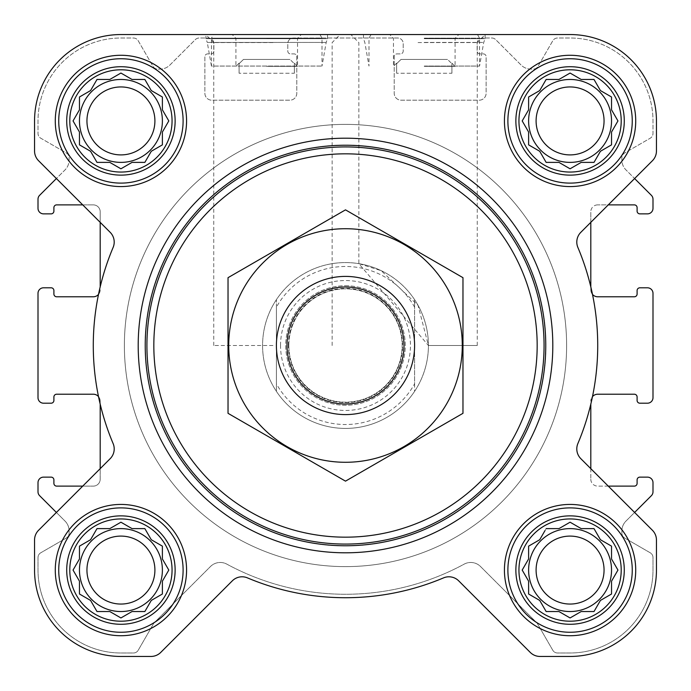 <?xml version="1.0" encoding="UTF-8"?>
<svg xmlns="http://www.w3.org/2000/svg" width="691" height="691" viewBox="0 0 691 691"><rect width="100%" height="100%" fill="white"/><g stroke="black" fill="none" stroke-linecap="round" stroke-linejoin="round"><path stroke-width="0.52" stroke-dasharray="3.46 2.59" d="M428.42 345.5L477.248 345.5L428.42 345.5L358.862 263.66L381.164 270.647L418.055 305.362L428.42 345.5M418.055 42.583L477.248 42.583L418.055 42.583M518.941 570.075A51.134 51.134 0 0 1 595.642 525.791A51.134 51.134 0 0 1 595.642 614.359A51.134 51.134 0 0 1 518.941 570.075M545 530.584L539.723 539.723L528.615 546.14L528.615 558.967L522.197 570.075L528.615 581.183L528.615 594.01L539.723 600.427L546.14 611.535L558.967 611.535L570.075 617.953L581.183 611.535L594.01 611.535L600.427 600.427L611.535 594.01L611.535 581.183L617.953 570.075L611.535 558.967L611.535 546.14L600.427 539.723L594.01 528.615L581.183 528.615L570.075 522.197L558.967 528.615L546.14 528.615L539.723 539.723L528.615 546.14L528.615 558.967L523.337 568.106M69.791 570.075A51.134 51.134 0 0 1 146.492 525.791A51.134 51.134 0 0 1 146.492 614.359A51.134 51.134 0 0 1 69.791 570.075M118.956 523.337L109.817 528.615L96.99 528.615L90.573 539.723L79.465 546.14L79.465 558.967L73.047 570.075L79.465 581.183L79.465 594.01L90.573 600.427L96.99 611.535L109.817 611.535L120.925 617.953L132.033 611.535L144.86 611.535L151.277 600.427L162.385 594.01L162.385 581.183L168.803 570.075L162.385 558.967L162.385 546.14L151.277 539.723L144.86 528.615L132.033 528.615L120.925 522.197L109.817 528.615L96.99 528.615L90.573 539.723L79.465 546.14L79.465 558.967L74.187 568.106M69.791 120.925A51.134 51.134 0 0 1 146.492 76.641A51.134 51.134 0 0 1 146.492 165.209A51.134 51.134 0 0 1 69.791 120.925M118.956 74.187L109.817 79.465L96.99 79.465L90.573 90.573L79.465 96.99L79.465 109.817L73.047 120.925L79.465 132.033L79.465 144.86L90.573 151.277L96.99 162.385L109.817 162.385L120.925 168.803L132.033 162.385L144.86 162.385L151.277 151.277L162.385 144.86L162.385 132.033L168.803 120.925L162.385 109.817L162.385 96.99L151.277 90.573L144.86 79.465L132.033 79.465L120.925 73.047L109.817 79.465L96.99 79.465L90.573 90.573L79.465 96.99L79.465 109.817L73.047 120.925L79.465 132.033L79.465 144.86L90.573 151.277L96.99 162.385L109.817 162.385L118.956 167.663M518.941 120.925A51.134 51.134 0 0 1 595.642 76.641A51.134 51.134 0 0 1 595.642 165.209A51.134 51.134 0 0 1 518.941 120.925M568.106 74.187L558.967 79.465L546.14 79.465L539.723 90.573L528.615 96.99L528.615 109.817L522.197 120.925L528.615 132.033L528.615 144.86L539.723 151.277L546.14 162.385L558.967 162.385L570.075 168.803L581.183 162.385L594.01 162.385L600.427 151.277L611.535 144.86L611.535 132.033L617.953 120.925L611.535 109.817L611.535 96.99L600.427 90.573L594.01 79.465L581.183 79.465L570.075 73.047L558.967 79.465L546.14 79.465L539.723 90.573L528.615 96.99L528.615 109.817L523.337 118.956M447.526 59.426L401.022 59.426L447.526 59.426L401.022 59.426L447.526 59.426L451.914 63.71L447.526 59.426M289.978 59.426L243.474 59.426L289.978 59.426L243.474 59.426L289.978 59.426L294.366 63.71L289.978 59.426M592.481 294.383A252.215 252.215 0 0 0 590.805 286.869L590.805 289.875A6.91 6.91 0 0 0 592.481 294.383A6.91 6.91 0 0 1 590.805 289.875L590.805 222.347L608.27 204.881L597.715 204.881L634.338 204.881A2.764 2.764 0 0 1 637.102 207.645L637.102 211.101A2.764 2.764 0 0 0 639.866 213.864L647.467 213.864A5.528 5.528 0 0 0 652.995 208.337L652.995 199.224A5.528 5.528 0 0 0 651.38 195.32L625.951 169.891A13.82 13.82 0 0 1 621.9 160.113L621.9 157.773A5.528 5.528 0 0 1 624.664 152.979L650.231 138.217A5.528 5.528 0 0 0 652.995 133.432L652.995 120.925A82.92 82.92 0 0 0 570.075 38.005L557.568 38.005A5.528 5.528 0 0 0 552.783 40.769L538.021 66.336A5.528 5.528 0 0 1 533.227 69.1L530.887 69.1A13.82 13.82 0 0 1 521.109 65.049L495.68 39.62A5.528 5.528 0 0 0 491.776 38.005L482.663 38.005A5.528 5.528 0 0 0 477.135 43.533L477.135 51.134A2.764 2.764 0 0 0 479.9 53.898L483.355 53.898A2.764 2.764 0 0 1 486.118 56.662L486.118 93.285A6.91 6.91 0 0 1 479.208 100.195L401.125 100.195A6.91 6.91 0 0 1 394.215 93.285L394.215 56.662A2.764 2.764 0 0 1 396.98 53.898L400.435 53.898A2.764 2.764 0 0 0 403.199 51.134L403.199 43.533A5.528 5.528 0 0 0 397.671 38.005L293.33 38.005A5.528 5.528 0 0 0 287.801 43.533L287.801 51.134A2.764 2.764 0 0 0 290.565 53.898L294.02 53.898A2.764 2.764 0 0 1 296.785 56.662L296.785 93.285A6.91 6.91 0 0 1 289.875 100.195L211.791 100.195A6.91 6.91 0 0 1 204.881 93.285L204.881 56.662A2.764 2.764 0 0 1 207.645 53.898L211.101 53.898A2.764 2.764 0 0 0 213.864 51.134L213.864 43.533A5.528 5.528 0 0 0 208.337 38.005L199.224 38.005A5.528 5.528 0 0 0 195.32 39.62L169.891 65.049A13.82 13.82 0 0 1 160.113 69.1L157.773 69.1A5.528 5.528 0 0 1 152.979 66.336L138.217 40.769A5.528 5.528 0 0 0 133.432 38.005L120.925 38.005A82.92 82.92 0 0 0 38.005 120.925L38.005 133.432A5.528 5.528 0 0 0 40.769 138.217L66.336 152.979A5.528 5.528 0 0 1 69.1 157.773L69.1 160.113A13.82 13.82 0 0 1 65.049 169.891L56.394 178.546L110.163 232.314A13.82 13.82 0 0 1 113.117 247.456A252.215 252.215 0 0 0 98.519 396.617A6.91 6.91 0 0 0 93.285 394.215L56.662 394.215A2.764 2.764 0 0 0 53.898 396.98L53.898 400.435A2.764 2.764 0 0 1 51.134 403.199L43.533 403.199A5.528 5.528 0 0 1 38.005 397.671L38.005 293.33A5.528 5.528 0 0 1 43.533 287.801L51.134 287.801A2.764 2.764 0 0 1 53.898 290.565L53.898 294.02A2.764 2.764 0 0 0 56.662 296.785L93.285 296.785A6.91 6.91 0 0 0 98.519 294.383A252.215 252.215 0 0 0 113.117 443.544A13.82 13.82 0 0 1 110.163 458.686L38.601 530.247A13.82 13.82 0 0 0 34.55 540.025L34.55 570.075A86.375 86.375 0 0 0 120.925 656.45L150.975 656.45A13.82 13.82 0 0 0 160.753 652.399L232.314 580.837A13.82 13.82 0 0 1 247.456 577.883A252.215 252.215 0 0 0 443.544 577.883A13.82 13.82 0 0 1 458.686 580.837L530.247 652.399A13.82 13.82 0 0 0 540.025 656.45L570.075 656.45A86.375 86.375 0 0 0 656.45 570.075L656.45 540.025A13.82 13.82 0 0 0 652.399 530.247L580.837 458.686A13.82 13.82 0 0 1 577.883 443.544A252.215 252.215 0 0 0 592.481 294.383A6.91 6.91 0 0 0 597.715 296.785L634.338 296.785A2.764 2.764 0 0 0 637.102 294.02L637.102 290.565A2.764 2.764 0 0 1 639.866 287.801L647.467 287.801A5.528 5.528 0 0 1 652.995 293.33L652.995 397.671A5.528 5.528 0 0 1 647.467 403.199L639.866 403.199A2.764 2.764 0 0 1 637.102 400.435L637.102 396.98A2.764 2.764 0 0 0 634.338 394.215L597.715 394.215A6.91 6.91 0 0 0 592.481 396.617A252.215 252.215 0 0 0 577.883 247.456A13.82 13.82 0 0 1 580.837 232.314L652.399 160.753A13.82 13.82 0 0 0 656.45 150.975L656.45 120.925A86.375 86.375 0 0 0 570.075 34.55L120.925 34.55A86.375 86.375 0 0 0 34.55 120.925L34.55 150.975A13.82 13.82 0 0 0 38.601 160.753L56.394 178.546L39.62 195.32A5.528 5.528 0 0 0 38.005 199.224L38.005 208.337A5.528 5.528 0 0 0 43.533 213.864L51.134 213.864A2.764 2.764 0 0 0 53.898 211.101L53.898 207.645A2.764 2.764 0 0 1 56.662 204.881L93.285 204.881L82.73 204.881L100.195 222.347L100.195 286.869A252.215 252.215 0 0 0 98.519 294.383A6.91 6.91 0 0 0 100.195 289.875A6.91 6.91 0 0 1 98.519 294.383M98.519 396.617A252.215 252.215 0 0 0 100.195 404.131L100.195 401.125A6.91 6.91 0 0 0 98.519 396.617A6.91 6.91 0 0 1 100.195 401.125L100.195 479.208A6.91 6.91 0 0 1 93.285 486.118L56.662 486.118A2.764 2.764 0 0 1 53.898 483.355L53.898 479.9A2.764 2.764 0 0 0 51.134 477.135L43.533 477.135A5.528 5.528 0 0 0 38.005 482.663L38.005 491.776A5.528 5.528 0 0 0 39.62 495.68L65.049 521.109A13.82 13.82 0 0 1 69.1 530.887L69.1 533.227A5.528 5.528 0 0 1 66.336 538.021L40.769 552.783A5.528 5.528 0 0 0 38.005 557.568L38.005 570.075A82.92 82.92 0 0 0 120.925 652.995L133.441 652.995A5.528 5.528 0 0 0 138.226 650.231L153.514 623.748A5.528 5.528 0 0 1 154.395 622.6L210.479 566.516A13.82 13.82 0 0 1 226.847 564.141A248.76 248.76 0 0 0 464.153 564.141A13.82 13.82 0 0 1 480.521 566.516L536.605 622.6A5.528 5.528 0 0 1 537.486 623.748L552.774 650.231A5.528 5.528 0 0 0 557.559 652.995L570.075 652.995A82.92 82.92 0 0 0 652.995 570.075L652.995 557.568A5.528 5.528 0 0 0 650.231 552.783L624.664 538.021A5.528 5.528 0 0 1 621.9 533.227L621.9 530.887A13.82 13.82 0 0 1 625.951 521.109L651.38 495.68A5.528 5.528 0 0 0 652.995 491.776L652.995 482.663A5.528 5.528 0 0 0 647.467 477.135L639.866 477.135A2.764 2.764 0 0 0 637.102 479.9L637.102 483.355A2.764 2.764 0 0 1 634.338 486.118L597.715 486.118L608.27 486.118L590.805 468.653L590.805 404.131A252.215 252.215 0 0 0 592.481 396.617A6.91 6.91 0 0 0 590.805 401.125A6.91 6.91 0 0 1 592.481 396.617M100.195 404.131A252.215 252.215 0 0 0 113.117 443.544A13.82 13.82 0 0 1 110.163 458.686L100.195 468.653L100.195 479.208A6.91 6.91 0 0 1 93.285 486.118L82.73 486.118L56.394 512.454L65.049 521.109A13.82 13.82 0 0 1 69.1 530.887L69.1 533.227A5.528 5.528 0 0 1 66.336 538.021L40.769 552.783A5.528 5.528 0 0 0 38.005 557.568L38.005 570.075A82.92 82.92 0 0 0 120.925 652.995L133.441 652.995A5.528 5.528 0 0 0 138.226 650.231L153.514 623.748A5.528 5.528 0 0 1 154.395 622.6L210.479 566.516A13.82 13.82 0 0 1 226.847 564.141A248.76 248.76 0 0 0 464.153 564.141A13.82 13.82 0 0 1 480.521 566.516L536.605 622.6A5.528 5.528 0 0 1 537.486 623.748L552.774 650.231A5.528 5.528 0 0 0 557.559 652.995L570.075 652.995A82.92 82.92 0 0 0 652.995 570.075L652.995 557.568A5.528 5.528 0 0 0 650.231 552.783L624.664 538.021A5.528 5.528 0 0 1 621.9 533.227L621.9 530.887A13.82 13.82 0 0 1 625.951 521.109L634.606 512.454L608.27 486.118M100.195 222.347L100.195 211.791A6.91 6.91 0 0 0 93.285 204.881A6.91 6.91 0 0 1 100.195 211.791L100.195 222.347L110.163 232.314A13.82 13.82 0 0 1 113.117 247.456A252.215 252.215 0 0 0 100.195 286.869M608.27 204.881L634.606 178.546L625.951 169.891A13.82 13.82 0 0 1 621.9 160.113L621.9 157.773A5.528 5.528 0 0 1 624.664 152.979L650.231 138.217A5.528 5.528 0 0 0 652.995 133.432L652.995 120.925A82.92 82.92 0 0 0 570.075 38.005L557.568 38.005A5.528 5.528 0 0 0 552.783 40.769L538.021 66.336A5.528 5.528 0 0 1 533.227 69.1L530.887 69.1A13.82 13.82 0 0 1 521.109 65.049L495.68 39.62A5.528 5.528 0 0 0 491.776 38.005L482.663 38.005A5.528 5.528 0 0 0 477.135 43.533L477.135 51.134A2.764 2.764 0 0 0 479.9 53.898L483.355 53.898A2.764 2.764 0 0 1 486.118 56.662L486.118 93.285A6.91 6.91 0 0 1 479.208 100.195L401.125 100.195A6.91 6.91 0 0 1 394.215 93.285L394.215 56.662A2.764 2.764 0 0 1 396.98 53.898L400.435 53.898A2.764 2.764 0 0 0 403.199 51.134L403.199 43.533A5.528 5.528 0 0 0 397.671 38.005L293.33 38.005A5.528 5.528 0 0 0 287.801 43.533L287.801 51.134A2.764 2.764 0 0 0 290.565 53.898L294.02 53.898A2.764 2.764 0 0 1 296.785 56.662L296.785 93.285A6.91 6.91 0 0 1 289.875 100.195L211.791 100.195A6.91 6.91 0 0 1 204.881 93.285L204.881 56.662A2.764 2.764 0 0 1 207.645 53.898L211.101 53.898A2.764 2.764 0 0 0 213.864 51.134L213.864 43.533A5.528 5.528 0 0 0 208.337 38.005L199.224 38.005A5.528 5.528 0 0 0 195.32 39.62L169.891 65.049A13.82 13.82 0 0 1 160.113 69.1L157.773 69.1A5.528 5.528 0 0 1 152.979 66.336L138.217 40.769A5.528 5.528 0 0 0 133.432 38.005L120.925 38.005A82.92 82.92 0 0 0 38.005 120.925L38.005 133.432A5.528 5.528 0 0 0 40.769 138.217L66.336 152.979A5.528 5.528 0 0 1 69.1 157.773L69.1 160.113A13.82 13.82 0 0 1 65.049 169.891L56.394 178.546L82.73 204.881M590.805 286.869A252.215 252.215 0 0 0 577.883 247.456A13.82 13.82 0 0 1 580.837 232.314L590.805 222.347L590.805 211.791L590.805 222.347M590.805 468.653L590.805 479.208L590.805 468.653L580.837 458.686A13.82 13.82 0 0 1 577.883 443.544A252.215 252.215 0 0 0 590.805 404.131M266.726 34.55L205.918 34.55L266.726 34.55M418.055 34.55L485.272 34.55L418.055 34.55M138.2 345.5A207.3 207.3 0 0 1 449.15 165.97A207.3 207.3 0 0 1 449.15 525.03A207.3 207.3 0 0 1 138.2 345.5A207.3 207.3 0 0 0 345.5 552.8A207.3 207.3 0 0 0 552.8 345.5A207.3 207.3 0 0 0 345.5 138.2A207.3 207.3 0 0 0 138.2 345.5A207.3 207.3 0 0 1 449.15 165.97A207.3 207.3 0 0 1 449.15 525.03A207.3 207.3 0 0 1 138.2 345.5M590.805 479.208A6.91 6.91 0 0 0 597.715 486.118A6.91 6.91 0 0 1 590.805 479.208M597.715 204.881A6.91 6.91 0 0 0 590.805 211.791A6.91 6.91 0 0 1 597.715 204.881M232.314 580.837A13.82 13.82 0 0 1 247.456 577.883A252.215 252.215 0 0 0 443.544 577.883A13.82 13.82 0 0 1 458.686 580.837L530.247 652.399A13.82 13.82 0 0 0 540.025 656.45L570.075 656.45A86.375 86.375 0 0 0 656.45 570.075L656.45 540.025A13.82 13.82 0 0 0 652.399 530.247L580.837 458.686A13.82 13.82 0 0 1 577.883 443.544A252.215 252.215 0 0 0 577.883 247.456A13.82 13.82 0 0 1 580.837 232.314L652.399 160.753A13.82 13.82 0 0 0 656.45 150.975L656.45 120.925A86.375 86.375 0 0 0 570.075 34.55L120.925 34.55A86.375 86.375 0 0 0 34.55 120.925L34.55 150.975A13.82 13.82 0 0 0 38.601 160.753L110.163 232.314A13.82 13.82 0 0 1 113.117 247.456A252.215 252.215 0 0 0 113.117 443.544A13.82 13.82 0 0 1 110.163 458.686L38.601 530.247A13.82 13.82 0 0 0 34.55 540.025L34.55 570.075A86.375 86.375 0 0 0 120.925 656.45L150.975 656.45A13.82 13.82 0 0 0 160.753 652.399L232.314 580.837L160.753 652.399A13.82 13.82 0 0 1 150.975 656.45M477.248 345.5L477.248 42.583L485.272 34.55L350.838 34.55L358.862 42.583L358.862 263.66M319.933 34.55L322.006 38.143L322.006 66.068L326.169 42.436L327.534 38.696L327.534 34.55L205.918 34.55L205.918 38.696L327.534 38.696L205.918 38.696L207.283 42.436L326.169 42.436L207.283 42.436L211.446 66.068L322.006 66.068L211.446 66.068L211.446 38.143L322.006 38.143L211.446 38.143L213.519 34.55M100.195 468.653L82.73 486.118M34.55 150.975A13.82 13.82 0 0 0 38.601 160.753M38.601 530.247A13.82 13.82 0 0 0 34.55 540.025M34.55 570.075A86.375 86.375 0 0 0 120.925 656.45M247.456 577.883A252.215 252.215 0 0 0 443.544 577.883A13.82 13.82 0 0 1 458.686 580.837M530.247 652.399A13.82 13.82 0 0 0 540.025 656.45M570.075 656.45A86.375 86.375 0 0 0 656.45 570.075M656.45 540.025A13.82 13.82 0 0 0 652.399 530.247M652.399 160.753A13.82 13.82 0 0 0 656.45 150.975M656.45 120.925A86.375 86.375 0 0 0 570.075 34.55M424.274 34.55L485.082 34.55L424.274 34.55M272.945 34.55L340.162 34.55L272.945 34.55M120.925 34.55A86.375 86.375 0 0 0 34.55 120.925M55.28 120.925A65.645 65.645 0 0 1 153.748 64.073A65.645 65.645 0 0 1 153.748 177.777A65.645 65.645 0 0 1 55.28 120.925A65.645 65.645 0 0 1 153.748 64.073A65.645 65.645 0 0 1 153.748 177.777A65.645 65.645 0 0 1 55.28 120.925A65.645 65.645 0 0 1 153.748 64.073A65.645 65.645 0 0 1 153.748 177.777A65.645 65.645 0 0 1 55.28 120.925M55.28 570.075A65.645 65.645 0 0 1 153.748 513.223A65.645 65.645 0 0 1 153.748 626.927A65.645 65.645 0 0 1 55.28 570.075A65.645 65.645 0 0 1 153.748 513.223A65.645 65.645 0 0 1 153.748 626.927A65.645 65.645 0 0 1 55.28 570.075A65.645 65.645 0 0 1 153.748 513.223A65.645 65.645 0 0 1 153.748 626.927A65.645 65.645 0 0 1 55.28 570.075M504.43 570.075A65.645 65.645 0 0 1 602.898 513.223A65.645 65.645 0 0 1 602.898 626.927A65.645 65.645 0 0 1 504.43 570.075A65.645 65.645 0 0 1 602.898 513.223A65.645 65.645 0 0 1 602.898 626.927A65.645 65.645 0 0 1 504.43 570.075A65.645 65.645 0 0 1 602.898 513.223A65.645 65.645 0 0 1 602.898 626.927A65.645 65.645 0 0 1 504.43 570.075M504.43 120.925A65.645 65.645 0 0 1 602.898 64.073A65.645 65.645 0 0 1 602.898 177.777A65.645 65.645 0 0 1 504.43 120.925A65.645 65.645 0 0 1 602.898 64.073A65.645 65.645 0 0 1 602.898 177.777A65.645 65.645 0 0 1 504.43 120.925A65.645 65.645 0 0 1 602.898 64.073A65.645 65.645 0 0 1 602.898 177.777A65.645 65.645 0 0 1 504.43 120.925M276.4 307.184L276.4 299.661A82.92 82.92 0 0 0 262.58 345.5A82.92 82.92 0 0 1 386.96 273.688A82.92 82.92 0 0 1 386.96 417.312A82.92 82.92 0 0 1 262.58 345.5A82.92 82.92 0 0 1 386.96 273.688A82.92 82.92 0 0 1 386.96 417.312A82.92 82.92 0 0 1 262.58 345.5A82.92 82.92 0 0 1 386.96 273.688A82.92 82.92 0 0 1 386.96 417.312A82.92 82.92 0 0 1 262.58 345.5A82.92 82.92 0 0 0 276.4 391.339L276.4 307.184A79.007 79.007 0 0 1 414.6 307.184L414.6 383.816A79.007 79.007 0 0 1 276.4 383.816M266.726 66.336L297.536 66.336L266.726 66.336M243.474 59.426L239.086 63.71L243.474 59.426M266.726 38.29L297.536 38.29L266.726 38.29M294.366 73.246L294.366 63.71L294.366 73.246L239.086 73.246L294.366 73.246M239.086 73.246L239.086 63.71L239.086 73.246M507.885 120.925A62.19 62.19 0 0 1 601.17 67.07A62.19 62.19 0 0 1 601.17 174.78A62.19 62.19 0 0 1 507.885 120.925A62.19 62.19 0 0 1 601.17 67.07A62.19 62.19 0 0 1 601.17 174.78A62.19 62.19 0 0 1 507.885 120.925A62.19 62.19 0 0 1 601.17 67.07A62.19 62.19 0 0 1 601.17 174.78A62.19 62.19 0 0 1 507.885 120.925M507.885 570.075A62.19 62.19 0 0 1 601.17 516.22A62.19 62.19 0 0 1 601.17 623.93A62.19 62.19 0 0 1 507.885 570.075A62.19 62.19 0 0 1 601.17 516.22A62.19 62.19 0 0 1 601.17 623.93A62.19 62.19 0 0 1 507.885 570.075A62.19 62.19 0 0 1 601.17 516.22A62.19 62.19 0 0 1 601.17 623.93A62.19 62.19 0 0 1 507.885 570.075M58.735 570.075A62.19 62.19 0 0 1 152.02 516.22A62.19 62.19 0 0 1 152.02 623.93A62.19 62.19 0 0 1 58.735 570.075A62.19 62.19 0 0 1 152.02 516.22A62.19 62.19 0 0 1 152.02 623.93A62.19 62.19 0 0 1 58.735 570.075A62.19 62.19 0 0 1 152.02 516.22A62.19 62.19 0 0 1 152.02 623.93A62.19 62.19 0 0 1 58.735 570.075M58.735 120.925A62.19 62.19 0 0 1 152.02 67.07A62.19 62.19 0 0 1 152.02 174.78A62.19 62.19 0 0 1 58.735 120.925A62.19 62.19 0 0 1 152.02 67.07A62.19 62.19 0 0 1 152.02 174.78A62.19 62.19 0 0 1 58.735 120.925A62.19 62.19 0 0 1 152.02 67.07A62.19 62.19 0 0 1 152.02 174.78A62.19 62.19 0 0 1 58.735 120.925M523.337 122.894L528.615 132.033L528.615 144.86L539.723 151.277L546.14 162.385L558.967 162.385L568.106 167.663M530.584 146L539.723 151.277L546.14 162.385M572.044 167.663L581.183 162.385L594.01 162.385L600.427 151.277L609.566 146M558.967 162.385L570.075 168.803L581.183 162.385L594.01 162.385L600.427 151.277L611.535 144.86L611.535 132.033L616.813 122.894M616.813 118.956L611.535 109.817L611.535 96.99L600.427 90.573L594.01 79.465L581.183 79.465L572.044 74.187M581.183 79.465L570.075 73.047L558.967 79.465L546.14 79.465L539.723 90.573L530.584 95.85M604.055 120.925A33.98 33.98 0 0 1 570.075 154.905A33.98 33.98 0 0 1 536.095 120.925A33.98 33.98 0 0 1 570.075 86.945A33.98 33.98 0 0 1 604.055 120.925M528.615 120.925A41.46 41.46 0 0 1 590.805 85.019A41.46 41.46 0 0 1 590.805 156.831A41.46 41.46 0 0 1 528.615 120.925A41.46 41.46 0 0 0 570.075 162.385A41.46 41.46 0 0 0 611.535 120.925A41.46 41.46 0 0 0 570.075 79.465A41.46 41.46 0 0 0 528.615 120.925A41.46 41.46 0 0 1 590.805 85.019A41.46 41.46 0 0 1 590.805 156.831A41.46 41.46 0 0 1 528.615 120.925M78.895 110.793L73.047 120.925M74.187 122.894L79.465 132.033L79.465 144.86L90.573 151.277L96.99 162.385M122.894 167.663L132.033 162.385L144.86 162.385L151.277 151.277L162.385 144.86L162.385 132.033L167.663 122.894M146 160.416L151.277 151.277L162.385 144.86M167.663 118.956L162.385 109.817L162.385 96.99L151.277 90.573L146 81.434M162.385 132.033L168.803 120.925L162.385 109.817L162.385 96.99L151.277 90.573L144.86 79.465L132.033 79.465L122.894 74.187M132.033 79.465L120.925 73.047L109.817 79.465L96.99 79.465L90.573 90.573L81.434 95.85M74.187 572.044L79.465 581.183L79.465 594.01L90.573 600.427L96.99 611.535L109.817 611.535L118.956 616.813M122.894 616.813L132.033 611.535L144.86 611.535L151.277 600.427L162.385 594.01L162.385 581.183L167.663 572.044M146 609.566L151.277 600.427L162.385 594.01M167.663 568.106L162.385 558.967L162.385 546.14L151.277 539.723L146 530.584M162.385 581.183L168.803 570.075L162.385 558.967L162.385 546.14L151.277 539.723L144.86 528.615L132.033 528.615L122.894 523.337M132.033 528.615L120.925 522.197L109.817 528.615L96.99 528.615L90.573 539.723L81.434 545M523.337 572.044L528.615 581.183L528.615 594.01L539.723 600.427L546.14 611.535L558.967 611.535L568.106 616.813M572.044 616.813L581.183 611.535L594.01 611.535L600.427 600.427L611.535 594.01L611.535 581.183L616.813 572.044M616.813 568.106L611.535 558.967L611.535 546.14L600.427 539.723L594.01 528.615L581.183 528.615L572.044 523.337M568.106 523.337L558.967 528.615L546.14 528.615L539.723 539.723L530.584 545M154.905 120.925A33.98 33.98 0 0 1 120.925 154.905A33.98 33.98 0 0 1 86.945 120.925A33.98 33.98 0 0 1 120.925 86.945A33.98 33.98 0 0 1 154.905 120.925M79.465 120.925A41.46 41.46 0 0 1 141.655 85.019A41.46 41.46 0 0 1 141.655 156.831A41.46 41.46 0 0 1 79.465 120.925A41.46 41.46 0 0 0 120.925 162.385A41.46 41.46 0 0 0 162.385 120.925A41.46 41.46 0 0 0 120.925 79.465A41.46 41.46 0 0 0 79.465 120.925A41.46 41.46 0 0 1 141.655 85.019A41.46 41.46 0 0 1 141.655 156.831A41.46 41.46 0 0 1 79.465 120.925M154.905 570.075A33.98 33.98 0 0 1 120.925 604.055A33.98 33.98 0 0 1 86.945 570.075A33.98 33.98 0 0 1 120.925 536.095A33.98 33.98 0 0 1 154.905 570.075M79.465 570.075A41.46 41.46 0 0 1 141.655 534.169A41.46 41.46 0 0 1 141.655 605.981A41.46 41.46 0 0 1 79.465 570.075A41.46 41.46 0 0 0 120.925 611.535A41.46 41.46 0 0 0 162.385 570.075A41.46 41.46 0 0 0 120.925 528.615A41.46 41.46 0 0 0 79.465 570.075A41.46 41.46 0 0 1 141.655 534.169A41.46 41.46 0 0 1 141.655 605.981A41.46 41.46 0 0 1 79.465 570.075M604.055 570.075A33.98 33.98 0 0 1 570.075 604.055A33.98 33.98 0 0 1 536.095 570.075A33.98 33.98 0 0 1 570.075 536.095A33.98 33.98 0 0 1 604.055 570.075M528.615 570.075A41.46 41.46 0 0 1 590.805 534.169A41.46 41.46 0 0 1 590.805 605.981A41.46 41.46 0 0 1 528.615 570.075A41.46 41.46 0 0 0 570.075 611.535A41.46 41.46 0 0 0 611.535 570.075A41.46 41.46 0 0 0 570.075 528.615A41.46 41.46 0 0 0 528.615 570.075A41.46 41.46 0 0 1 590.805 534.169A41.46 41.46 0 0 1 590.805 605.981A41.46 41.46 0 0 1 528.615 570.075M145.11 345.5A200.39 200.39 0 0 1 445.695 171.955A200.39 200.39 0 0 1 445.695 519.045A200.39 200.39 0 0 1 145.11 345.5M272.945 42.583L213.752 42.583L272.945 42.583M272.945 345.5L213.752 345.5L272.945 345.5M424.274 38.696L485.082 38.696L424.274 38.696M424.274 66.068L479.554 66.068L424.274 66.068M424.274 66.336L455.084 66.336L424.274 66.336M401.022 59.426L396.634 63.71L401.022 59.426M424.274 38.29L455.084 38.29L424.274 38.29M424.274 38.143L479.554 38.143L424.274 38.143M451.914 73.246L451.914 63.71L451.914 73.246L396.634 73.246L451.914 73.246M396.634 73.246L396.634 63.71L396.634 73.246M515.866 120.925A54.209 54.209 0 0 1 597.179 73.98A54.209 54.209 0 0 1 597.179 167.87A54.209 54.209 0 0 1 515.866 120.925M66.716 120.925A54.209 54.209 0 0 1 148.029 73.98A54.209 54.209 0 0 1 148.029 167.87A54.209 54.209 0 0 1 66.716 120.925M66.716 570.075A54.209 54.209 0 0 1 148.029 523.13A54.209 54.209 0 0 1 148.029 617.02A54.209 54.209 0 0 1 66.716 570.075M515.866 570.075A54.209 54.209 0 0 1 597.179 523.13A54.209 54.209 0 0 1 597.179 617.02A54.209 54.209 0 0 1 515.866 570.075M528.615 109.817L522.197 120.925L528.615 132.033L528.615 144.86M611.535 132.033L617.953 120.925L611.535 109.817L611.535 96.99L600.427 90.573L594.01 79.465M536.095 120.925A33.98 33.98 0 0 1 587.065 91.497A33.98 33.98 0 0 1 587.065 150.353A33.98 33.98 0 0 1 536.095 120.925A33.98 33.98 0 0 1 587.065 91.497A33.98 33.98 0 0 1 587.065 150.353A33.98 33.98 0 0 1 536.095 120.925M109.817 162.385L120.925 168.803L132.033 162.385L144.86 162.385M86.945 120.925A33.98 33.98 0 0 1 137.915 91.497A33.98 33.98 0 0 1 137.915 150.353A33.98 33.98 0 0 1 86.945 120.925A33.98 33.98 0 0 1 137.915 91.497A33.98 33.98 0 0 1 137.915 150.353A33.98 33.98 0 0 1 86.945 120.925M79.465 558.967L73.047 570.075L79.465 581.183L79.465 594.01L90.573 600.427L96.99 611.535M109.817 611.535L120.925 617.953L132.033 611.535L144.86 611.535M86.945 570.075A33.98 33.98 0 0 1 137.915 540.647A33.98 33.98 0 0 1 137.915 599.503A33.98 33.98 0 0 1 86.945 570.075A33.98 33.98 0 0 1 137.915 540.647A33.98 33.98 0 0 1 137.915 599.503A33.98 33.98 0 0 1 86.945 570.075M528.615 558.967L522.197 570.075L528.615 581.183L528.615 594.01L539.723 600.427L546.14 611.535M558.967 611.535L570.075 617.953L581.183 611.535L594.01 611.535L600.427 600.427L611.535 594.01M611.535 581.183L617.953 570.075L611.535 558.967L611.535 546.14L600.427 539.723L594.01 528.615M581.183 528.615L570.075 522.197L558.967 528.615L546.14 528.615M536.095 570.075A33.98 33.98 0 0 1 587.065 540.647A33.98 33.98 0 0 1 587.065 599.503A33.98 33.98 0 0 1 536.095 570.075A33.98 33.98 0 0 1 587.065 540.647A33.98 33.98 0 0 1 587.065 599.503A33.98 33.98 0 0 1 536.095 570.075M124.38 345.5A221.12 221.12 0 0 1 456.06 154.007A221.12 221.12 0 0 1 456.06 536.993A221.12 221.12 0 0 1 124.38 345.5A221.12 221.12 0 0 1 456.06 154.007A221.12 221.12 0 0 1 456.06 536.993A221.12 221.12 0 0 1 124.38 345.5A221.12 221.12 0 0 1 456.06 154.007A221.12 221.12 0 0 1 456.06 536.993A221.12 221.12 0 0 1 124.38 345.5A221.12 221.12 0 0 1 456.06 154.007A221.12 221.12 0 0 1 456.06 536.993A221.12 221.12 0 0 1 124.38 345.5M414.6 383.816L414.6 391.339A82.92 82.92 0 0 1 276.4 391.339L276.4 299.661A82.92 82.92 0 0 1 414.6 299.661L414.6 307.184M414.6 391.339A82.92 82.92 0 0 0 414.6 299.661L414.6 391.339M276.4 345.5A69.1 69.1 0 0 1 380.05 285.659A69.1 69.1 0 0 1 380.05 405.341A69.1 69.1 0 0 1 276.4 345.5M288.838 345.5A56.662 56.662 0 0 1 373.831 296.43A56.662 56.662 0 0 1 373.831 394.57A56.662 56.662 0 0 1 288.838 345.5A56.662 56.662 0 0 1 373.831 296.43A56.662 56.662 0 0 1 373.831 394.57A56.662 56.662 0 0 1 288.838 345.5A56.662 56.662 0 0 1 373.831 296.43A56.662 56.662 0 0 1 373.831 394.57A56.662 56.662 0 0 1 288.838 345.5M345.5 276.4A69.1 69.1 0 0 1 405.341 380.05A69.1 69.1 0 0 1 285.659 380.05A69.1 69.1 0 0 1 345.5 276.4A69.1 69.1 0 0 1 405.341 380.05A69.1 69.1 0 0 1 285.659 380.05A69.1 69.1 0 0 1 345.5 276.4M228.03 413.322L228.03 277.678L345.5 209.857L462.97 277.678L462.97 413.322L345.5 481.143L228.03 413.322M345.5 228.721A116.779 116.779 0 0 1 446.636 403.89A116.779 116.779 0 0 1 244.364 403.89A116.779 116.779 0 0 1 345.5 228.721M345.5 285.746A59.754 59.754 0 0 1 397.247 375.377A59.754 59.754 0 0 1 293.753 375.377A59.754 59.754 0 0 1 345.5 285.746A59.754 59.754 0 0 1 397.247 375.377A59.754 59.754 0 0 1 293.753 375.377A59.754 59.754 0 0 1 345.5 285.746M424.274 42.436L483.717 42.436L424.274 42.436M280.546 345.5A64.954 64.954 0 0 1 377.977 289.244A64.954 64.954 0 0 1 377.977 401.756A64.954 64.954 0 0 1 280.546 345.5M288.337 345.5A57.163 57.163 0 0 1 374.081 295.998A57.163 57.163 0 0 1 374.081 395.002A57.163 57.163 0 0 1 288.337 345.5M239.077 63.166L235.916 66.336L235.916 38.29L232.176 34.55M294.375 63.166L297.536 66.336L297.536 38.29L301.276 34.55M332.138 345.5L332.138 42.583L340.162 34.55M213.752 345.5L213.752 42.583L205.728 34.55M363.466 34.55L363.466 38.696L364.831 42.436L368.994 66.068L368.994 38.143L371.067 34.55M485.082 34.55L485.082 38.696L483.717 42.436L479.554 66.068L479.554 38.143L477.481 34.55M396.625 63.166L393.464 66.336L393.464 38.29L389.724 34.55M451.923 63.166L455.084 66.336L455.084 38.29L458.824 34.55"/><path stroke-width="1.04" d="M546.14 528.615L558.967 528.615L570.075 522.197L581.183 528.615L594.01 528.615L600.427 539.723L611.535 546.14L611.535 558.967L617.953 570.075L611.535 581.183L611.535 594.01L600.427 600.427L594.01 611.535L581.183 611.535L570.075 617.953L558.967 611.535L546.14 611.535L539.723 600.427L528.615 594.01L528.615 581.183L522.197 570.075L528.615 558.967L528.615 546.14L539.723 539.723L545 530.584M518.941 570.075A51.134 51.134 0 0 1 595.642 525.791A51.134 51.134 0 0 1 595.642 614.359A51.134 51.134 0 0 1 518.941 570.075M96.99 528.615L109.817 528.615L120.925 522.197L132.033 528.615L144.86 528.615L151.277 539.723L162.385 546.14L162.385 558.967L168.803 570.075L162.385 581.183L162.385 594.01L151.277 600.427L144.86 611.535L132.033 611.535L120.925 617.953L109.817 611.535L96.99 611.535L90.573 600.427L79.465 594.01L79.465 581.183L73.047 570.075L79.465 558.967L79.465 546.14L90.573 539.723L96.99 528.615M69.791 570.075A51.134 51.134 0 0 1 146.492 525.791A51.134 51.134 0 0 1 146.492 614.359A51.134 51.134 0 0 1 69.791 570.075M96.99 79.465L109.817 79.465L120.925 73.047L132.033 79.465L144.86 79.465L151.277 90.573L162.385 96.99L162.385 109.817L168.803 120.925L162.385 132.033L162.385 144.86L151.277 151.277L144.86 162.385L132.033 162.385L120.925 168.803L109.817 162.385L96.99 162.385L90.573 151.277L79.465 144.86L79.465 132.033L73.047 120.925L79.465 109.817L79.465 96.99L90.573 90.573L96.99 79.465M69.791 120.925A51.134 51.134 0 0 1 146.492 76.641A51.134 51.134 0 0 1 146.492 165.209A51.134 51.134 0 0 1 69.791 120.925M546.14 79.465L558.967 79.465L570.075 73.047L581.183 79.465L594.01 79.465L600.427 90.573L611.535 96.99L611.535 109.817L617.953 120.925L611.535 132.033L611.535 144.86L600.427 151.277L594.01 162.385L581.183 162.385L570.075 168.803L558.967 162.385L546.14 162.385L539.723 151.277L528.615 144.86L528.615 132.033L522.197 120.925L528.615 109.817L528.615 96.99L539.723 90.573L546.14 79.465M518.941 120.925A51.134 51.134 0 0 1 595.642 76.641A51.134 51.134 0 0 1 595.642 165.209A51.134 51.134 0 0 1 518.941 120.925M82.73 486.118L56.662 486.118A2.764 2.764 0 0 1 53.898 483.355L53.898 479.9A2.764 2.764 0 0 0 51.134 477.135L43.533 477.135A5.528 5.528 0 0 0 38.005 482.663L38.005 491.776A5.528 5.528 0 0 0 39.62 495.68L56.394 512.454L38.601 530.247A13.82 13.82 0 0 0 34.55 540.025L34.55 570.075A86.375 86.375 0 0 0 120.925 656.45L150.975 656.45A13.82 13.82 0 0 0 160.753 652.399L232.314 580.837A13.82 13.82 0 0 1 247.456 577.883A252.215 252.215 0 0 0 443.544 577.883A13.82 13.82 0 0 1 458.686 580.837L530.247 652.399A13.82 13.82 0 0 0 540.025 656.45L570.075 656.45A86.375 86.375 0 0 0 656.45 570.075L656.45 540.025A13.82 13.82 0 0 0 652.399 530.247L580.837 458.686A13.82 13.82 0 0 1 577.883 443.544A252.215 252.215 0 0 0 577.883 247.456A13.82 13.82 0 0 1 580.837 232.314L652.399 160.753A13.82 13.82 0 0 0 656.45 150.975L656.45 120.925A86.375 86.375 0 0 0 570.075 34.55L120.925 34.55A86.375 86.375 0 0 0 34.55 120.925L34.55 150.975A13.82 13.82 0 0 0 38.601 160.753L110.163 232.314A13.82 13.82 0 0 1 113.117 247.456A252.215 252.215 0 0 0 113.117 443.544A13.82 13.82 0 0 1 110.163 458.686L38.601 530.247M100.195 404.131L100.195 468.653M98.519 396.617A6.91 6.91 0 0 0 93.285 394.215L56.662 394.215A2.764 2.764 0 0 0 53.898 396.98L53.898 400.435A2.764 2.764 0 0 1 51.134 403.199L43.533 403.199A5.528 5.528 0 0 1 38.005 397.671L38.005 293.33A5.528 5.528 0 0 1 43.533 287.801L51.134 287.801A2.764 2.764 0 0 1 53.898 290.565L53.898 294.02A2.764 2.764 0 0 0 56.662 296.785L93.285 296.785A6.91 6.91 0 0 0 98.519 294.383M100.195 222.347L100.195 286.869M82.73 204.881L56.662 204.881A2.764 2.764 0 0 0 53.898 207.645L53.898 211.101A2.764 2.764 0 0 1 51.134 213.864L43.533 213.864A5.528 5.528 0 0 1 38.005 208.337L38.005 199.224A5.528 5.528 0 0 1 39.62 195.32L56.394 178.546L38.601 160.753M608.27 204.881L634.338 204.881A2.764 2.764 0 0 1 637.102 207.645L637.102 211.101A2.764 2.764 0 0 0 639.866 213.864L647.467 213.864A5.528 5.528 0 0 0 652.995 208.337L652.995 199.224A5.528 5.528 0 0 0 651.38 195.32L634.606 178.546L652.399 160.753M592.481 396.617A6.91 6.91 0 0 1 597.715 394.215L634.338 394.215A2.764 2.764 0 0 1 637.102 396.98L637.102 400.435A2.764 2.764 0 0 0 639.866 403.199L647.467 403.199A5.528 5.528 0 0 0 652.995 397.671L652.995 293.33A5.528 5.528 0 0 0 647.467 287.801L639.866 287.801A2.764 2.764 0 0 0 637.102 290.565L637.102 294.02A2.764 2.764 0 0 1 634.338 296.785L597.715 296.785A6.91 6.91 0 0 1 592.481 294.383M652.399 530.247L634.606 512.454L651.38 495.68A5.528 5.528 0 0 0 652.995 491.776L652.995 482.663A5.528 5.528 0 0 0 647.467 477.135L639.866 477.135A2.764 2.764 0 0 0 637.102 479.9L637.102 483.355A2.764 2.764 0 0 1 634.338 486.118L608.27 486.118M590.805 286.869L590.805 222.347M590.805 468.653L590.805 404.131M55.28 120.925A65.645 65.645 0 0 1 153.748 64.073A65.645 65.645 0 0 1 153.748 177.777A65.645 65.645 0 0 1 55.28 120.925M55.28 570.075A65.645 65.645 0 0 1 153.748 513.223A65.645 65.645 0 0 1 153.748 626.927A65.645 65.645 0 0 1 55.28 570.075M504.43 570.075A65.645 65.645 0 0 1 602.898 513.223A65.645 65.645 0 0 1 602.898 626.927A65.645 65.645 0 0 1 504.43 570.075M504.43 120.925A65.645 65.645 0 0 1 602.898 64.073A65.645 65.645 0 0 1 602.898 177.777A65.645 65.645 0 0 1 504.43 120.925M656.45 150.975L656.45 120.925M570.075 34.55L485.272 34.55M350.838 34.55L327.534 34.55M205.918 34.55L120.925 34.55M34.55 120.925L34.55 150.975M34.55 540.025L34.55 570.075M120.925 656.45L150.975 656.45M247.456 577.883A13.82 13.82 0 0 0 232.314 580.837M458.686 580.837L530.247 652.399M540.025 656.45L570.075 656.45M656.45 570.075L656.45 540.025M153.825 345.5A191.675 191.675 0 0 1 441.333 179.505A191.675 191.675 0 0 1 441.333 511.495A191.675 191.675 0 0 1 153.825 345.5M146.915 345.5A198.585 198.585 0 0 1 444.788 173.527A198.585 198.585 0 0 1 444.788 517.473A198.585 198.585 0 0 1 146.915 345.5M145.231 345.5A200.269 200.269 0 0 1 445.635 172.068A200.269 200.269 0 0 1 445.635 518.932A200.269 200.269 0 0 1 145.231 345.5M138.2 345.5A207.3 207.3 0 0 1 449.15 165.97A207.3 207.3 0 0 1 449.15 525.03A207.3 207.3 0 0 1 138.2 345.5M515.866 120.925A54.209 54.209 0 0 1 597.179 73.98A54.209 54.209 0 0 1 597.179 167.87A54.209 54.209 0 0 1 515.866 120.925M507.885 120.925A62.19 62.19 0 0 1 601.17 67.07A62.19 62.19 0 0 1 601.17 174.78A62.19 62.19 0 0 1 507.885 120.925M66.716 120.925A54.209 54.209 0 0 1 148.029 73.98A54.209 54.209 0 0 1 148.029 167.87A54.209 54.209 0 0 1 66.716 120.925M58.735 120.925A62.19 62.19 0 0 1 152.02 67.07A62.19 62.19 0 0 1 152.02 174.78A62.19 62.19 0 0 1 58.735 120.925M66.716 570.075A54.209 54.209 0 0 1 148.029 523.13A54.209 54.209 0 0 1 148.029 617.02A54.209 54.209 0 0 1 66.716 570.075M58.735 570.075A62.19 62.19 0 0 1 152.02 516.22A62.19 62.19 0 0 1 152.02 623.93A62.19 62.19 0 0 1 58.735 570.075M515.866 570.075A54.209 54.209 0 0 1 597.179 523.13A54.209 54.209 0 0 1 597.179 617.02A54.209 54.209 0 0 1 515.866 570.075M507.885 570.075A62.19 62.19 0 0 1 601.17 516.22A62.19 62.19 0 0 1 601.17 623.93A62.19 62.19 0 0 1 507.885 570.075M523.337 118.956L522.197 120.925L523.337 122.894M528.615 144.86L530.584 146M546.14 162.385L558.967 162.385M568.106 167.663L570.075 168.803L572.044 167.663M609.566 146L611.535 144.86L611.535 132.033M616.813 122.894L617.953 120.925L616.813 118.956M594.01 79.465L581.183 79.465M572.044 74.187L570.075 73.047L568.106 74.187M530.584 95.85L528.615 96.99L528.615 109.817M611.535 120.925A41.46 41.46 0 0 0 570.075 79.465A41.46 41.46 0 0 0 528.615 120.925A41.46 41.46 0 0 0 570.075 162.385A41.46 41.46 0 0 0 611.535 120.925M536.095 120.925A33.98 33.98 0 0 1 587.065 91.497A33.98 33.98 0 0 1 587.065 150.353A33.98 33.98 0 0 1 536.095 120.925M81.434 95.85L79.465 96.99L79.465 109.817L78.895 110.793M73.047 120.925L74.187 122.894M96.99 162.385L109.817 162.385M118.956 167.663L120.925 168.803L122.894 167.663M144.86 162.385L146 160.416M162.385 144.86L162.385 132.033M167.663 122.894L168.803 120.925L167.663 118.956M146 81.434L144.86 79.465L132.033 79.465M122.894 74.187L120.925 73.047L118.956 74.187M162.385 120.925A41.46 41.46 0 0 0 120.925 79.465A41.46 41.46 0 0 0 79.465 120.925A41.46 41.46 0 0 0 120.925 162.385A41.46 41.46 0 0 0 162.385 120.925M74.187 568.106L73.047 570.075L74.187 572.044M96.99 611.535L109.817 611.535M118.956 616.813L120.925 617.953L122.894 616.813M144.86 611.535L146 609.566M162.385 594.01L162.385 581.183M167.663 572.044L168.803 570.075L167.663 568.106M146 530.584L144.86 528.615L132.033 528.615M122.894 523.337L120.925 522.197L118.956 523.337M81.434 545L79.465 546.14L79.465 558.967M162.385 570.075A41.46 41.46 0 0 0 120.925 528.615A41.46 41.46 0 0 0 79.465 570.075A41.46 41.46 0 0 0 120.925 611.535A41.46 41.46 0 0 0 162.385 570.075M523.337 568.106L522.197 570.075L523.337 572.044M546.14 611.535L558.967 611.535M568.106 616.813L570.075 617.953L572.044 616.813M611.535 594.01L611.535 581.183M616.813 572.044L617.953 570.075L616.813 568.106M594.01 528.615L581.183 528.615M572.044 523.337L570.075 522.197L568.106 523.337M530.584 545L528.615 546.14L528.615 558.967M611.535 570.075A41.46 41.46 0 0 0 570.075 528.615A41.46 41.46 0 0 0 528.615 570.075A41.46 41.46 0 0 0 570.075 611.535A41.46 41.46 0 0 0 611.535 570.075M86.945 120.925A33.98 33.98 0 0 1 137.915 91.497A33.98 33.98 0 0 1 137.915 150.353A33.98 33.98 0 0 1 86.945 120.925M86.945 570.075A33.98 33.98 0 0 1 137.915 540.647A33.98 33.98 0 0 1 137.915 599.503A33.98 33.98 0 0 1 86.945 570.075M536.095 570.075A33.98 33.98 0 0 1 587.065 540.647A33.98 33.98 0 0 1 587.065 599.503A33.98 33.98 0 0 1 536.095 570.075M286.998 345.5A58.502 58.502 0 0 1 374.747 294.841A58.502 58.502 0 0 1 374.747 396.159A58.502 58.502 0 0 1 286.998 345.5M276.4 345.5A69.1 69.1 0 0 1 380.05 285.659A69.1 69.1 0 0 1 380.05 405.341A69.1 69.1 0 0 1 276.4 345.5M345.5 228.721A116.779 116.779 0 0 1 446.636 403.89A116.779 116.779 0 0 1 244.364 403.89A116.779 116.779 0 0 1 345.5 228.721M462.97 413.322L462.97 277.678L345.5 209.857L228.03 277.678L228.03 413.322L345.5 481.143L462.97 413.322"/></g></svg>
